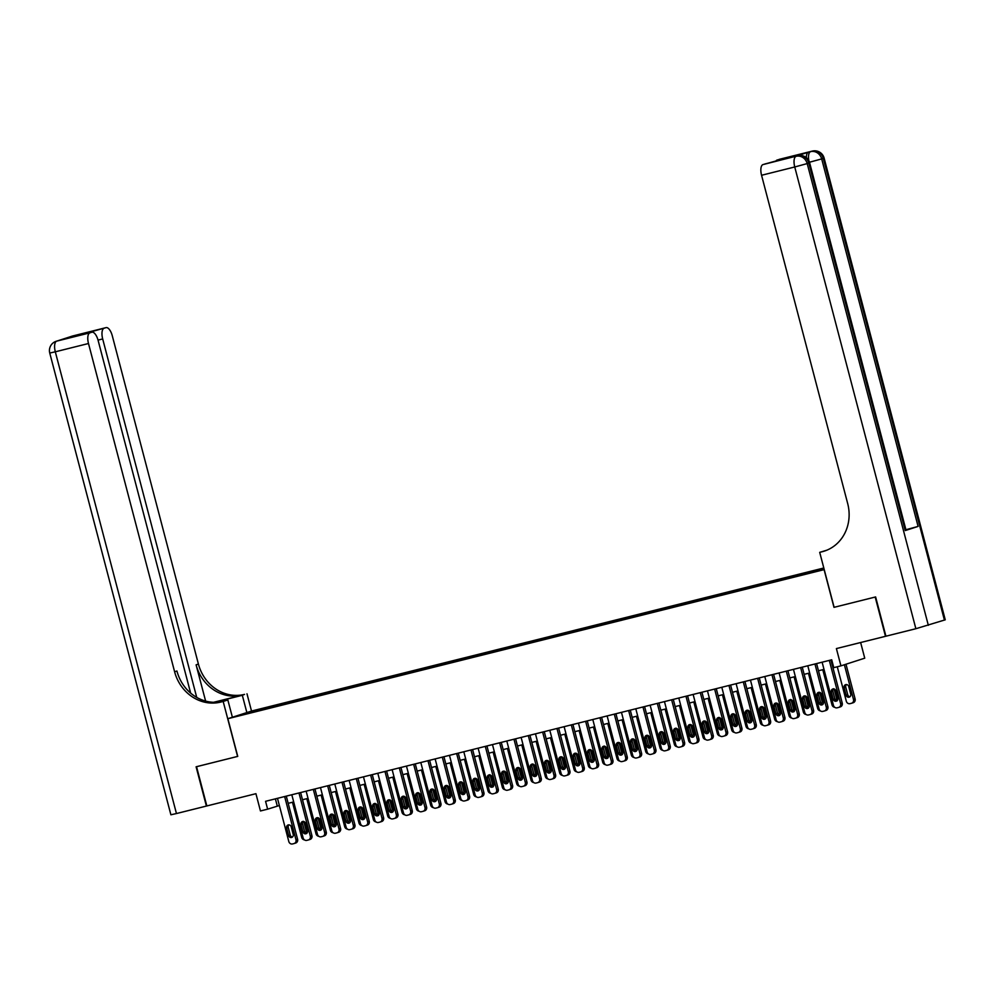 <?xml version="1.0" encoding="UTF-8"?>
<svg xmlns="http://www.w3.org/2000/svg" width="995" height="995" viewBox="0 0 995 995"><rect width="100%" height="100%" fill="white"/><g stroke="black" fill="none" stroke-linecap="round" stroke-linejoin="round"><path stroke-width="1.49" d="M240.927 715.318L248.016 713.328L240.927 715.318M823.81 567.996L251.66 711.015L227.855 718.701L824.233 569.613M860.638 642.521L864.742 658.18L840.937 665.854L833.773 667.645L831.708 659.797L265.565 801.311L267.63 809.171L279.371 805.527M190.642 693.105L98.119 340.414A9.751 4.055 76 0 0 91.888 332.206L70.284 337.603L105.968 327.653L72.797 335.949L56.703 341.136L89.886 332.852A9.751 4.055 76 0 0 88.493 343.511L55.31 351.807L176.451 813.549L206.4 806.062L196.102 766.797L237.743 756.387L196.537 766.697L206.836 805.95L255.926 793.687L260.454 810.962L267.63 809.171M944.429 620.134L823.288 158.392L824.109 158.068L945.25 619.81L915.873 628.716L836.397 648.578L840.937 665.854M885.923 636.203L875.625 596.938L834.121 607.311L875.19 597.05L885.488 636.315M819.868 570.297L809.855 573.008L819.93 570.521M256.573 711.338L824.109 569.14M256.362 711.064L240.603 715.007L250.379 711.848L270.652 706.45L823.935 568.468M833.984 607.348L824.096 569.65M237.743 756.387L227.855 718.701M288.164 803.326L293.699 801.945M302.505 799.744L308.027 798.363M316.833 796.162L322.368 794.781M331.173 792.58L336.696 791.199M345.501 788.998L351.036 787.617M359.829 785.416L365.364 784.035M374.17 781.834L379.692 780.453M388.498 778.252L394.032 776.871M402.838 774.67L408.36 773.289M417.166 771.088L422.688 769.707M431.494 767.506L437.029 766.125M445.835 763.924L451.357 762.543M460.163 760.342L465.697 758.961M474.491 756.76L480.025 755.379M488.831 753.178L494.353 751.785M503.159 749.596L508.694 748.203M517.499 746.001L523.022 744.621M531.827 742.419L537.35 741.039M546.155 738.837L551.69 737.457M560.496 735.255L566.018 733.875M574.824 731.673L580.359 730.293M589.152 728.091L594.687 726.711M603.492 724.509L609.015 723.129M617.82 720.927L623.355 719.547M632.161 717.345L637.683 715.965M646.489 713.763L652.024 712.383M660.817 710.181L666.351 708.801M675.157 706.599L680.679 705.219M689.485 703.017L695.02 701.637M703.826 699.435L709.348 698.055M718.154 695.853L723.676 694.473M732.482 692.271L738.016 690.878M746.822 688.689L752.344 687.296M761.15 685.095L766.685 683.714M775.478 681.513L781.013 680.132M789.819 677.931L795.341 676.55M804.147 674.349L809.681 672.968M818.487 670.767L824.009 669.386M832.815 667.185L833.599 666.986M275.391 798.861L277.282 806.049M819.295 570.346L819.395 569.613M270.988 707.731L270.652 706.45M266.15 707.905L266.013 708.975M829.295 660.406L840.613 703.589A3.246 2.948 -107.9 0 1 838.574 707.445L837.143 707.806A3.246 2.948 -107.9 0 1 833.449 705.38L822.119 662.197M840.19 706.923A3.246 2.948 72.1 0 0 842.23 703.067L830.924 659.996M837.84 698.254A2.599 2.363 72.1 0 1 833.263 699.398L831.285 691.861A2.599 2.363 72.1 0 1 835.862 690.717L837.84 698.254M837.106 700.878A2.599 2.363 72.1 0 1 834.867 698.888L832.89 691.351A2.599 2.363 72.1 0 1 833.636 688.727M844.382 664.747L853.486 699.435A3.246 2.948 -107.9 0 1 851.446 703.291L850.016 703.652A3.246 2.948 -107.9 0 1 846.322 701.226L837.28 666.774M845.999 664.225L855.103 698.913A3.246 2.948 72.1 0 1 853.051 702.768M846.509 684.572A2.599 2.363 -107.9 0 0 845.762 687.197L847.74 694.734A2.599 2.363 -107.9 0 0 849.966 696.724M850.713 694.1L848.735 686.562A2.599 2.363 -107.9 0 0 845.65 684.659A2.599 2.363 -107.9 0 0 844.146 687.707L846.123 695.244A2.599 2.363 -107.9 0 0 849.22 697.147A2.599 2.363 -107.9 0 0 850.713 694.1M806.348 157.645A9.751 4.055 -104 0 1 808.462 152.173L795.59 156.327A9.751 4.055 -104 0 1 795.701 156.29A9.751 4.055 -104 0 1 795.813 156.265M834.121 607.311L819.706 552.349L826.609 550.272M819.706 552.349L822.144 551.74A40.608 36.914 -107.9 0 0 824.308 551.118A40.608 36.914 -107.9 0 0 847.678 503.52L761.561 175.269A9.751 4.055 -104 0 1 762.954 164.598L795.59 156.327M786.348 158.615L798.637 154.648L762.954 164.598M905.226 530.571L808.811 163.056L809.631 162.732L906.047 530.248L905.226 530.571L918.099 526.417L905.923 529.738M775.839 161.24A9.751 4.055 -104 0 1 777.132 160.021L798.637 154.648M808.462 152.173L777.132 160.021M822.144 551.74L824.457 550.981A40.608 36.914 -107.9 0 0 825.464 550.72M764.956 163.964L786.249 158.64M246.859 712.569L242.32 695.281L214.261 702.321M242.32 695.281L244.546 694.386A40.608 36.914 72.1 0 1 198.415 664.075L112.298 335.837A9.751 4.055 76 0 0 106.079 327.629A9.751 4.055 76 0 0 105.968 327.653M213.539 702.308L242.233 695.132A40.608 36.914 72.1 0 1 196.102 664.822L205.617 701.089M237.594 756.424L223.178 701.463L220.741 702.072A40.608 36.914 72.1 0 1 174.61 671.762L88.493 343.511M223.178 701.463L227.843 699.958L219.783 701.972M104.077 328.263A9.751 4.055 76 0 0 102.684 338.934L98.032 340.103M196.724 697.395L102.684 338.934M176.451 813.549L170.891 814.781L49.75 353.038L55.31 351.807A9.751 4.055 -104 0 1 56.703 341.136A9.751 8.855 72.1 0 0 56.18 341.285A9.751 9.751 0 0 0 49.75 353.038M232.382 717.233L227.843 699.958M251.524 711.064L246.984 693.776M91.888 332.206A9.751 4.055 76 0 0 91.789 332.231L70.284 337.603M89.886 332.852L91.789 332.231M220.741 702.072L223.054 701.313A40.608 36.914 72.1 0 1 176.923 671.016L174.61 671.762M82.573 333.648L83.58 334.283M814.955 663.988L826.285 707.171A3.246 2.948 -107.9 0 1 824.246 711.027L822.815 711.388A3.246 2.948 -107.9 0 1 819.121 708.962L807.791 665.779M825.85 710.505A3.246 2.948 72.1 0 0 827.89 706.649L816.596 663.578M823.512 701.836A2.599 2.363 72.1 0 1 822.019 704.883A2.599 2.363 72.1 0 1 818.922 702.98L816.945 695.443A2.599 2.363 72.1 0 1 818.45 692.396A2.599 2.363 72.1 0 1 821.534 694.299L823.512 701.836M822.765 704.46A2.599 2.363 72.1 0 1 820.539 702.47L818.562 694.933A2.599 2.363 72.1 0 1 819.295 692.309M800.627 667.57L811.957 710.753A3.246 2.948 -107.9 0 1 809.905 714.609L808.475 714.97A3.246 2.948 -107.9 0 1 804.793 712.544L793.463 669.361M811.522 714.087A3.246 2.948 72.1 0 0 813.562 710.231L802.256 667.16M809.184 705.418A2.599 2.363 72.1 0 1 807.691 708.465A2.599 2.363 72.1 0 1 804.594 706.562L802.617 699.025A2.599 2.363 72.1 0 1 804.109 695.978A2.599 2.363 72.1 0 1 807.206 697.881L809.184 705.418M808.437 708.042A2.599 2.363 72.1 0 1 806.199 706.052L804.221 698.515A2.599 2.363 72.1 0 1 804.967 695.891M786.286 671.152L797.617 714.335A3.246 2.948 -107.9 0 1 795.577 718.191L794.147 718.552A3.246 2.948 -107.9 0 1 790.453 716.126L779.122 672.943M797.182 717.669A3.246 2.948 72.1 0 0 799.234 713.813L787.928 670.742M794.843 709A2.599 2.363 72.1 0 1 790.266 710.156L788.289 702.607A2.599 2.363 72.1 0 1 792.866 701.463L794.843 709M794.109 711.624A2.599 2.363 72.1 0 1 791.871 709.634L789.893 702.097A2.599 2.363 72.1 0 1 790.639 699.473M771.958 674.734L783.289 717.917A3.246 2.948 -107.9 0 1 781.249 721.773L779.806 722.134A3.246 2.948 -107.9 0 1 776.125 719.708L764.794 676.525M782.854 721.263A3.246 2.948 72.1 0 0 784.893 717.395L773.6 674.324M780.515 712.582A2.599 2.363 72.1 0 1 779.023 715.629A2.599 2.363 72.1 0 1 775.926 713.738L773.948 706.189A2.599 2.363 72.1 0 1 778.538 705.045L780.515 712.582M779.769 715.206A2.599 2.363 72.1 0 1 777.543 713.216L775.565 705.679A2.599 2.363 72.1 0 1 776.299 703.055M834.743 707.296A3.246 2.948 -107.9 0 1 831.994 704.808L822.778 669.697M835.7 700.256A2.599 2.363 -107.9 0 0 836.385 697.682L834.407 690.144A2.599 2.363 -107.9 0 0 833.574 688.776M820.415 710.878A3.246 2.948 -107.9 0 1 817.654 708.39L808.45 673.279M821.36 703.838A2.599 2.363 -107.9 0 0 822.044 701.264L820.067 693.726A2.599 2.363 -107.9 0 0 819.246 692.358M806.074 714.472A3.246 2.948 -107.9 0 1 803.326 711.972L794.109 676.861M807.032 707.42A2.599 2.363 -107.9 0 0 807.716 704.858L805.739 697.308A2.599 2.363 -107.9 0 0 804.905 695.94M791.746 718.054A3.246 2.948 -107.9 0 1 788.985 715.554L779.781 680.443M792.704 711.002A2.599 2.363 -107.9 0 0 793.388 708.44L791.411 700.89A2.599 2.363 -107.9 0 0 790.577 699.522M757.63 678.316L768.961 721.499A3.246 2.948 -107.9 0 1 766.909 725.355L765.478 725.716A3.246 2.948 -107.9 0 1 761.784 723.29L750.454 680.107M768.526 724.845A3.246 2.948 72.1 0 0 770.565 720.977L759.26 677.906M766.187 716.164A2.599 2.363 72.1 0 1 761.598 717.32L759.62 709.783A2.599 2.363 72.1 0 1 761.113 706.736A2.599 2.363 72.1 0 1 764.21 708.627L766.187 716.164M765.441 718.788A2.599 2.363 72.1 0 1 763.202 716.798L761.225 709.261A2.599 2.363 72.1 0 1 761.971 706.637M777.418 721.636A3.246 2.948 -107.9 0 1 774.657 719.136L765.441 684.025M778.364 714.584A2.599 2.363 -107.9 0 0 779.048 712.022L777.07 704.485A2.599 2.363 -107.9 0 0 776.237 703.104M743.29 681.898L754.62 725.081A3.246 2.948 -107.9 0 1 752.581 728.937L751.15 729.298A3.246 2.948 -107.9 0 1 747.456 726.872L736.126 683.689M754.185 728.427A3.246 2.948 72.1 0 0 756.237 724.559L744.932 681.488M751.847 719.758A2.599 2.363 72.1 0 1 747.257 720.902L745.28 713.365A2.599 2.363 72.1 0 1 749.869 712.209L751.847 719.758M751.101 722.37A2.599 2.363 72.1 0 1 748.874 720.38L746.897 712.843A2.599 2.363 72.1 0 1 747.643 710.219M763.078 725.218A3.246 2.948 -107.9 0 1 760.329 722.718L751.113 687.607M764.036 718.166A2.599 2.363 -107.9 0 0 764.72 715.604L762.742 708.067A2.599 2.363 -107.9 0 0 761.909 706.686M728.962 685.48L740.292 728.663A3.246 2.948 -107.9 0 1 738.253 732.519L736.81 732.88A3.246 2.948 -107.9 0 1 733.128 730.454L721.798 687.271M739.857 732.009A3.246 2.948 72.1 0 0 741.897 728.153L730.604 685.07M737.519 723.34A2.599 2.363 72.1 0 1 736.026 726.387A2.599 2.363 72.1 0 1 732.929 724.484L730.952 716.947A2.599 2.363 72.1 0 1 732.444 713.9A2.599 2.363 72.1 0 1 735.541 715.791L737.519 723.34M736.773 725.964A2.599 2.363 72.1 0 1 734.534 723.962L732.556 716.425A2.599 2.363 72.1 0 1 733.303 713.801M748.75 728.8A3.246 2.948 -107.9 0 1 745.989 726.3L736.785 691.189M749.708 721.748A2.599 2.363 -107.9 0 0 750.392 719.186L748.414 711.649A2.599 2.363 -107.9 0 0 747.581 710.268M714.621 689.062L725.952 732.245A3.246 2.948 -107.9 0 1 723.912 736.101L722.482 736.462A3.246 2.948 -107.9 0 1 718.788 734.036L707.457 690.853M725.529 735.591A3.246 2.948 72.1 0 0 727.569 731.735L716.263 688.652M723.178 726.922A2.599 2.363 72.1 0 1 718.601 728.066L716.624 720.529A2.599 2.363 72.1 0 1 721.201 719.385L723.178 726.922M722.445 729.546A2.599 2.363 72.1 0 1 720.206 727.544L718.228 720.007A2.599 2.363 72.1 0 1 718.975 717.383M734.422 732.382A3.246 2.948 -107.9 0 1 731.661 729.882L722.445 694.771M735.367 725.33A2.599 2.363 -107.9 0 0 736.051 722.768L734.074 715.231A2.599 2.363 -107.9 0 0 733.24 713.85M700.293 692.644L711.624 735.827A3.246 2.948 -107.9 0 1 709.584 739.695L708.154 740.044A3.246 2.948 -107.9 0 1 704.46 737.618L693.129 694.435M711.189 739.173A3.246 2.948 72.1 0 0 713.228 735.317L701.935 692.234M708.85 730.504A2.599 2.363 72.1 0 1 707.358 733.551A2.599 2.363 72.1 0 1 704.261 731.648L702.283 724.111A2.599 2.363 72.1 0 1 703.788 721.064A2.599 2.363 72.1 0 1 706.873 722.967L708.85 730.504M708.104 733.128A2.599 2.363 72.1 0 1 705.878 731.126L703.9 723.589A2.599 2.363 72.1 0 1 704.634 720.965M720.082 735.964A3.246 2.948 -107.9 0 1 717.333 733.477L708.117 698.353M721.039 728.912A2.599 2.363 -107.9 0 0 721.723 726.35L719.746 718.813A2.599 2.363 -107.9 0 0 718.912 717.432M685.965 696.226L697.296 739.409A3.246 2.948 -107.9 0 1 695.244 743.277L693.813 743.626A3.246 2.948 -107.9 0 1 690.12 741.2L678.801 698.017M696.861 742.755A3.246 2.948 72.1 0 0 698.9 738.899L687.595 695.816M694.522 734.086A2.599 2.363 72.1 0 1 693.018 737.133A2.599 2.363 72.1 0 1 689.933 735.23L687.955 727.693A2.599 2.363 72.1 0 1 689.448 724.646A2.599 2.363 72.1 0 1 692.545 726.549L694.522 734.086M693.776 736.71A2.599 2.363 72.1 0 1 691.537 734.708L689.56 727.171A2.599 2.363 72.1 0 1 690.306 724.547M705.754 739.546A3.246 2.948 -107.9 0 1 702.992 737.059L693.789 701.935M706.699 732.507A2.599 2.363 -107.9 0 0 707.383 729.932L705.405 722.395A2.599 2.363 -107.9 0 0 704.584 721.014M671.625 699.808L682.956 743.004A3.246 2.948 -107.9 0 1 680.916 746.859L679.486 747.208A3.246 2.948 -107.9 0 1 675.792 744.795L664.461 701.599M682.52 746.337A3.246 2.948 72.1 0 0 684.572 742.481L673.267 699.398M680.182 737.668A2.599 2.363 72.1 0 1 675.605 738.812L673.627 731.275A2.599 2.363 72.1 0 1 678.204 730.131L680.182 737.668M679.448 740.292A2.599 2.363 72.1 0 1 677.209 738.29L675.232 730.753A2.599 2.363 72.1 0 1 675.978 728.129M691.413 743.128A3.246 2.948 -107.9 0 1 688.664 740.641L679.448 705.517M692.371 736.089A2.599 2.363 -107.9 0 0 693.055 733.514L691.077 725.977A2.599 2.363 -107.9 0 0 690.244 724.609M657.297 703.39L668.628 746.586A3.246 2.948 -107.9 0 1 666.588 750.441L665.145 750.802A3.246 2.948 -107.9 0 1 661.464 748.377L650.133 705.181M668.192 749.919A3.246 2.948 72.1 0 0 670.232 746.063L658.939 702.98M665.854 741.25A2.599 2.363 72.1 0 1 664.361 744.297A2.599 2.363 72.1 0 1 661.265 742.394L659.287 734.857A2.599 2.363 72.1 0 1 660.779 731.81A2.599 2.363 72.1 0 1 663.876 733.713L665.854 741.25M665.108 743.874A2.599 2.363 72.1 0 1 662.869 741.872L660.891 734.335A2.599 2.363 72.1 0 1 661.638 731.711M677.085 746.71A3.246 2.948 -107.9 0 1 674.324 744.223L665.12 709.112M678.043 739.671A2.599 2.363 -107.9 0 0 678.727 737.096L676.749 729.559A2.599 2.363 -107.9 0 0 675.916 728.191M642.969 706.972L654.3 750.168A3.246 2.948 -107.9 0 1 652.247 754.023L650.817 754.384A3.246 2.948 -107.9 0 1 647.123 751.959L635.793 708.763M653.864 753.501A3.246 2.948 72.1 0 0 655.904 749.645L644.598 706.562M651.526 744.832A2.599 2.363 72.1 0 1 650.021 747.879A2.599 2.363 72.1 0 1 646.937 745.976L644.959 738.439A2.599 2.363 72.1 0 1 646.451 735.392A2.599 2.363 72.1 0 1 649.548 737.295L651.526 744.832M650.78 747.456A2.599 2.363 72.1 0 1 648.541 745.454L646.563 737.917A2.599 2.363 72.1 0 1 647.31 735.293M662.757 750.292A3.246 2.948 -107.9 0 1 659.996 747.805L650.78 712.694M663.702 743.253A2.599 2.363 -107.9 0 0 664.386 740.678L662.409 733.141A2.599 2.363 -107.9 0 0 661.575 731.773M628.629 710.554L639.959 753.75A3.246 2.948 -107.9 0 1 637.919 757.605L636.489 757.966A3.246 2.948 -107.9 0 1 632.795 755.541L621.465 712.345M639.524 757.083A3.246 2.948 72.1 0 0 641.564 753.227L630.27 710.156M637.186 748.414A2.599 2.363 72.1 0 1 635.693 751.461A2.599 2.363 72.1 0 1 632.596 749.558L630.619 742.021A2.599 2.363 72.1 0 1 632.123 738.974A2.599 2.363 72.1 0 1 635.208 740.877L637.186 748.414M636.439 751.038A2.599 2.363 72.1 0 1 634.213 749.036L632.235 741.499A2.599 2.363 72.1 0 1 632.982 738.875M648.417 753.874A3.246 2.948 -107.9 0 1 645.668 751.387L636.452 716.276M649.374 746.835A2.599 2.363 -107.9 0 0 650.058 744.26L648.081 736.723A2.599 2.363 -107.9 0 0 647.247 735.355M614.301 714.149L625.631 757.332A3.246 2.948 -107.9 0 1 623.591 761.187L622.149 761.548A3.246 2.948 -107.9 0 1 618.467 759.123L607.137 715.94M625.196 760.665A3.246 2.948 72.1 0 0 627.236 756.809L615.93 713.738M622.858 751.996A2.599 2.363 72.1 0 1 621.365 755.043A2.599 2.363 72.1 0 1 618.268 753.14L616.291 745.603A2.599 2.363 72.1 0 1 617.783 742.556A2.599 2.363 72.1 0 1 620.88 744.459L622.858 751.996M622.111 754.62A2.599 2.363 72.1 0 1 619.873 752.63L617.895 745.081A2.599 2.363 72.1 0 1 618.641 742.469M634.089 757.456A3.246 2.948 -107.9 0 1 631.327 754.969L622.124 719.858M635.046 750.417A2.599 2.363 -107.9 0 0 635.718 747.842L633.74 740.305A2.599 2.363 -107.9 0 0 632.919 738.937M599.96 717.731L611.291 760.914A3.246 2.948 -107.9 0 1 609.251 764.769L607.821 765.13A3.246 2.948 -107.9 0 1 604.127 762.705L592.796 719.522M610.855 764.247A3.246 2.948 72.1 0 0 612.908 760.391L601.602 717.32M608.517 755.578A2.599 2.363 72.1 0 1 603.94 756.722L601.963 749.185A2.599 2.363 72.1 0 1 606.54 748.041L608.517 755.578M607.783 758.202A2.599 2.363 72.1 0 1 605.545 756.212L603.567 748.663A2.599 2.363 72.1 0 1 604.313 746.051M619.761 761.038A3.246 2.948 -107.9 0 1 616.999 758.551L607.783 723.44M620.706 753.999A2.599 2.363 -107.9 0 0 621.39 751.424L619.412 743.887A2.599 2.363 -107.9 0 0 618.579 742.519M585.632 721.313L596.963 764.496A3.246 2.948 -107.9 0 1 594.923 768.351L593.493 768.712A3.246 2.948 -107.9 0 1 589.799 766.287L578.468 723.104M596.527 767.829A3.246 2.948 72.1 0 0 598.567 763.973L587.274 720.902M594.189 759.16A2.599 2.363 72.1 0 1 592.697 762.207A2.599 2.363 72.1 0 1 589.6 760.304L587.622 752.767A2.599 2.363 72.1 0 1 589.115 749.72A2.599 2.363 72.1 0 1 592.212 751.623L594.189 759.16M593.443 761.784A2.599 2.363 72.1 0 1 591.217 759.794L589.239 752.257A2.599 2.363 72.1 0 1 589.973 749.633M605.42 764.62A3.246 2.948 -107.9 0 1 602.671 762.133L593.455 727.022M606.378 757.581A2.599 2.363 -107.9 0 0 607.062 755.006L605.084 747.469A2.599 2.363 -107.9 0 0 604.251 746.101M571.304 724.895L582.635 768.078A3.246 2.948 -107.9 0 1 580.582 771.933L579.152 772.294A3.246 2.948 -107.9 0 1 575.458 769.869L564.128 726.686M582.199 771.411A3.246 2.948 72.1 0 0 584.239 767.555L572.933 724.484M579.861 762.742A2.599 2.363 72.1 0 1 578.356 765.789A2.599 2.363 72.1 0 1 575.272 763.886L573.294 756.349A2.599 2.363 72.1 0 1 574.787 753.302A2.599 2.363 72.1 0 1 577.884 755.205L579.861 762.742M579.115 765.366A2.599 2.363 72.1 0 1 576.876 763.376L574.899 755.839A2.599 2.363 72.1 0 1 575.645 753.215M591.092 768.202A3.246 2.948 -107.9 0 1 588.331 765.715L579.115 730.604M592.037 761.163A2.599 2.363 -107.9 0 0 592.721 758.588L590.744 751.051A2.599 2.363 -107.9 0 0 589.923 749.683M556.964 728.477L568.294 771.66A3.246 2.948 -107.9 0 1 566.254 775.515L564.824 775.876A3.246 2.948 -107.9 0 1 561.13 773.451L549.8 730.268M567.859 774.993A3.246 2.948 72.1 0 0 569.911 771.137L558.605 728.066M565.521 766.324A2.599 2.363 72.1 0 1 564.028 769.371A2.599 2.363 72.1 0 1 560.931 767.481L558.954 759.931A2.599 2.363 72.1 0 1 560.459 756.884A2.599 2.363 72.1 0 1 563.543 758.787L565.521 766.324M564.774 768.948A2.599 2.363 72.1 0 1 562.548 766.958L560.571 759.421A2.599 2.363 72.1 0 1 561.317 756.797M576.752 771.784A3.246 2.948 -107.9 0 1 574.003 769.297L564.787 734.186M577.709 764.745A2.599 2.363 -107.9 0 0 578.394 762.17L576.416 754.633A2.599 2.363 -107.9 0 0 575.583 753.265M542.636 732.059L553.966 775.242A3.246 2.948 -107.9 0 1 551.926 779.097L550.484 779.458A3.246 2.948 -107.9 0 1 546.802 777.033L535.472 733.85M553.531 778.575A3.246 2.948 72.1 0 0 555.571 774.719L544.277 731.648M551.193 769.906A2.599 2.363 72.1 0 1 549.7 772.953A2.599 2.363 72.1 0 1 546.603 771.063L544.626 763.513A2.599 2.363 72.1 0 1 549.215 762.369L551.193 769.906M550.446 772.53A2.599 2.363 72.1 0 1 548.208 770.54L546.23 763.003A2.599 2.363 72.1 0 1 546.976 760.379M562.424 775.379A3.246 2.948 -107.9 0 1 559.663 772.879L550.459 737.768M563.381 768.327A2.599 2.363 -107.9 0 0 564.065 765.764L562.088 758.215A2.599 2.363 -107.9 0 0 561.255 756.847M528.308 735.641L539.626 778.824A3.246 2.948 -107.9 0 1 537.586 782.679L536.156 783.04A3.246 2.948 -107.9 0 1 532.462 780.615L521.131 737.432M539.203 782.169A3.246 2.948 72.1 0 0 541.243 778.301L529.937 735.23M536.852 773.488A2.599 2.363 72.1 0 1 532.275 774.645L530.298 767.108A2.599 2.363 72.1 0 1 534.875 765.951L536.852 773.488M536.118 776.112A2.599 2.363 72.1 0 1 533.88 774.122L531.902 766.585A2.599 2.363 72.1 0 1 532.648 763.961M548.096 778.961A3.246 2.948 -107.9 0 1 545.335 776.461L536.118 741.35M549.041 771.909A2.599 2.363 -107.9 0 0 549.725 769.346L547.747 761.797A2.599 2.363 -107.9 0 0 546.914 760.429M513.967 739.223L525.298 782.406A3.246 2.948 -107.9 0 1 523.258 786.261L521.828 786.622A3.246 2.948 -107.9 0 1 518.134 784.197L506.803 741.014M524.862 785.751A3.246 2.948 72.1 0 0 526.902 781.883L515.609 738.812M522.524 777.083A2.599 2.363 72.1 0 1 517.935 778.227L515.957 770.69A2.599 2.363 72.1 0 1 520.547 769.533L522.524 777.083M521.778 779.694A2.599 2.363 72.1 0 1 519.552 777.704L517.574 770.167A2.599 2.363 72.1 0 1 518.308 767.543M533.755 782.543A3.246 2.948 -107.9 0 1 531.007 780.043L521.79 744.932M534.713 775.491A2.599 2.363 -107.9 0 0 535.397 772.928L533.419 765.391A2.599 2.363 -107.9 0 0 532.586 764.011M499.639 742.805L510.97 785.988A3.246 2.948 -107.9 0 1 508.918 789.843L507.487 790.204A3.246 2.948 -107.9 0 1 503.806 787.779L492.475 744.596M510.534 789.333A3.246 2.948 72.1 0 0 512.574 785.478L501.269 742.394M508.196 780.665A2.599 2.363 72.1 0 1 506.704 783.712A2.599 2.363 72.1 0 1 503.607 781.809L501.629 774.272A2.599 2.363 72.1 0 1 503.122 771.225A2.599 2.363 72.1 0 1 506.219 773.115L508.196 780.665M507.45 783.276A2.599 2.363 72.1 0 1 505.211 781.286L503.234 773.749A2.599 2.363 72.1 0 1 503.98 771.125M519.427 786.125A3.246 2.948 -107.9 0 1 516.666 783.625L507.462 748.514M520.373 779.073A2.599 2.363 -107.9 0 0 521.057 776.51L519.079 768.973A2.599 2.363 -107.9 0 0 518.258 767.593M485.299 746.387L496.629 789.57A3.246 2.948 -107.9 0 1 494.59 793.425L493.159 793.786A3.246 2.948 -107.9 0 1 489.465 791.361L478.135 748.178M496.194 792.915A3.246 2.948 72.1 0 0 498.246 789.06L486.941 745.976M493.856 784.247A2.599 2.363 72.1 0 1 489.279 785.391L487.301 777.854A2.599 2.363 72.1 0 1 491.878 776.709L493.856 784.247M493.122 786.871A2.599 2.363 72.1 0 1 490.883 784.868L488.906 777.331A2.599 2.363 72.1 0 1 489.652 774.707M505.087 789.707A3.246 2.948 -107.9 0 1 502.338 787.207L493.122 752.096M506.045 782.655A2.599 2.363 -107.9 0 0 506.729 780.092L504.751 772.555A2.599 2.363 -107.9 0 0 503.918 771.175M470.971 749.969L482.301 793.152A3.246 2.948 -107.9 0 1 480.262 797.02L478.819 797.368A3.246 2.948 -107.9 0 1 475.137 794.943L463.807 751.76M481.866 796.497A3.246 2.948 72.1 0 0 483.906 792.642L472.613 749.558M479.528 787.829A2.599 2.363 72.1 0 1 478.035 790.876A2.599 2.363 72.1 0 1 474.938 788.973L472.961 781.436A2.599 2.363 72.1 0 1 474.453 778.389A2.599 2.363 72.1 0 1 477.55 780.291L479.528 787.829M478.782 790.453A2.599 2.363 72.1 0 1 476.555 788.45L474.578 780.913A2.599 2.363 72.1 0 1 475.312 778.289M490.759 793.289A3.246 2.948 -107.9 0 1 487.998 790.801L478.794 755.678M491.717 786.237A2.599 2.363 -107.9 0 0 492.401 783.674L490.423 776.137A2.599 2.363 -107.9 0 0 489.59 774.757M456.643 753.551L467.973 796.734A3.246 2.948 -107.9 0 1 465.921 800.602L464.491 800.95A3.246 2.948 -107.9 0 1 460.797 798.525L449.466 755.342M467.538 800.079A3.246 2.948 72.1 0 0 469.578 796.224L458.272 753.14M465.2 791.411A2.599 2.363 72.1 0 1 463.695 794.458A2.599 2.363 72.1 0 1 460.61 792.555L458.633 785.018A2.599 2.363 72.1 0 1 460.125 781.971A2.599 2.363 72.1 0 1 463.222 783.873L465.2 791.411M464.454 794.035A2.599 2.363 72.1 0 1 462.215 792.032L460.237 784.495A2.599 2.363 72.1 0 1 460.983 781.871M476.431 796.871A3.246 2.948 -107.9 0 1 473.67 794.383L464.454 759.26M477.376 789.819A2.599 2.363 -107.9 0 0 478.06 787.256L476.083 779.719A2.599 2.363 -107.9 0 0 475.249 778.339M442.302 757.133L453.633 800.316A3.246 2.948 -107.9 0 1 451.593 804.184L450.163 804.532A3.246 2.948 -107.9 0 1 446.469 802.119L435.138 758.924M453.198 803.661A3.246 2.948 72.1 0 0 455.25 799.806L443.944 756.722M450.859 794.993A2.599 2.363 72.1 0 1 449.367 798.04A2.599 2.363 72.1 0 1 446.27 796.137L444.292 788.6A2.599 2.363 72.1 0 1 445.797 785.553A2.599 2.363 72.1 0 1 448.882 787.455L450.859 794.993M450.113 797.617A2.599 2.363 72.1 0 1 447.887 795.614L445.909 788.077A2.599 2.363 72.1 0 1 446.655 785.453M462.09 800.453A3.246 2.948 -107.9 0 1 459.342 797.965L450.126 762.842M463.048 793.413A2.599 2.363 -107.9 0 0 463.732 790.838L461.755 783.301A2.599 2.363 -107.9 0 0 460.921 781.921M427.974 760.715L439.305 803.91A3.246 2.948 -107.9 0 1 437.265 807.766L435.822 808.127A3.246 2.948 -107.9 0 1 432.141 805.701L420.81 762.506M438.87 807.243A3.246 2.948 72.1 0 0 440.909 803.388L429.616 760.304M436.531 798.575A2.599 2.363 72.1 0 1 435.039 801.622A2.599 2.363 72.1 0 1 431.942 799.719L429.964 792.182A2.599 2.363 72.1 0 1 431.457 789.135A2.599 2.363 72.1 0 1 434.554 791.037L436.531 798.575M435.785 801.199A2.599 2.363 72.1 0 1 433.546 799.196L431.569 791.659A2.599 2.363 72.1 0 1 432.315 789.035M447.762 804.035A3.246 2.948 -107.9 0 1 445.001 801.547L435.798 766.436M448.72 796.995A2.599 2.363 -107.9 0 0 449.404 794.42L447.427 786.883A2.599 2.363 -107.9 0 0 446.593 785.515M413.646 764.297L424.964 807.492A3.246 2.948 -107.9 0 1 422.925 811.348L421.494 811.709A3.246 2.948 -107.9 0 1 417.8 809.283L406.47 766.088M424.542 810.825A3.246 2.948 72.1 0 0 426.581 806.97L415.276 763.886M422.191 802.157A2.599 2.363 72.1 0 1 417.614 803.301L415.636 795.764A2.599 2.363 72.1 0 1 420.213 794.619L422.191 802.157M421.457 804.781A2.599 2.363 72.1 0 1 419.218 802.778L417.241 795.241A2.599 2.363 72.1 0 1 417.987 792.617M433.434 807.617A3.246 2.948 -107.9 0 1 430.673 805.129L421.457 770.018M434.38 800.577A2.599 2.363 -107.9 0 0 435.064 798.002L433.086 790.465A2.599 2.363 -107.9 0 0 432.253 789.097M399.306 767.879L410.637 811.074A3.246 2.948 -107.9 0 1 408.597 814.93L407.166 815.291A3.246 2.948 -107.9 0 1 403.472 812.865L392.142 769.67M410.201 814.407A3.246 2.948 72.1 0 0 412.241 810.552L400.948 767.481M407.863 805.739A2.599 2.363 72.1 0 1 406.37 808.786A2.599 2.363 72.1 0 1 403.273 806.883L401.296 799.346A2.599 2.363 72.1 0 1 402.801 796.298A2.599 2.363 72.1 0 1 405.885 798.201L407.863 805.739M407.117 808.363A2.599 2.363 72.1 0 1 404.89 806.36L402.913 798.823A2.599 2.363 72.1 0 1 403.647 796.199M419.094 811.199A3.246 2.948 -107.9 0 1 416.345 808.711L407.129 773.6M420.052 804.159A2.599 2.363 -107.9 0 0 420.736 801.584L418.758 794.047A2.599 2.363 -107.9 0 0 417.925 792.679M384.978 771.461L396.308 814.656A3.246 2.948 -107.9 0 1 394.256 818.512L392.826 818.873A3.246 2.948 -107.9 0 1 389.132 816.447L377.814 773.264M395.873 817.989A3.246 2.948 72.1 0 0 397.913 814.134L386.607 771.063M393.535 809.321A2.599 2.363 72.1 0 1 392.03 812.368A2.599 2.363 72.1 0 1 388.945 810.465L386.968 802.928A2.599 2.363 72.1 0 1 388.46 799.88A2.599 2.363 72.1 0 1 391.557 801.783L393.535 809.321M392.789 811.945A2.599 2.363 72.1 0 1 390.55 809.955L388.572 802.405A2.599 2.363 72.1 0 1 389.319 799.781M404.766 814.781A3.246 2.948 -107.9 0 1 402.005 812.293L392.801 777.182M405.711 807.741A2.599 2.363 -107.9 0 0 406.395 805.166L404.418 797.629A2.599 2.363 -107.9 0 0 403.597 796.261M370.637 775.055L381.968 818.238A3.246 2.948 -107.9 0 1 379.928 822.094L378.498 822.455A3.246 2.948 -107.9 0 1 374.804 820.029L363.474 776.846M381.533 821.571A3.246 2.948 72.1 0 0 383.585 817.716L372.279 774.645M379.194 812.903A2.599 2.363 72.1 0 1 374.617 814.047L372.64 806.51A2.599 2.363 72.1 0 1 377.217 805.365L379.194 812.903M378.461 815.527A2.599 2.363 72.1 0 1 376.222 813.537L374.244 805.987A2.599 2.363 72.1 0 1 374.991 803.375M390.426 818.363A3.246 2.948 -107.9 0 1 387.677 815.875L378.461 780.764M391.383 811.323A2.599 2.363 -107.9 0 0 392.067 808.748L390.09 801.211A2.599 2.363 -107.9 0 0 389.256 799.843M356.31 778.637L367.64 821.82A3.246 2.948 -107.9 0 1 365.6 825.676L364.158 826.037A3.246 2.948 -107.9 0 1 360.476 823.611L349.146 780.428M367.205 825.154A3.246 2.948 72.1 0 0 369.244 821.298L357.951 778.227M364.866 816.485A2.599 2.363 72.1 0 1 363.374 819.532A2.599 2.363 72.1 0 1 360.277 817.629L358.299 810.092A2.599 2.363 72.1 0 1 359.792 807.044A2.599 2.363 72.1 0 1 362.889 808.947L364.866 816.485M364.12 819.109A2.599 2.363 72.1 0 1 361.894 817.119L359.904 809.582A2.599 2.363 72.1 0 1 360.65 806.957M376.098 821.945A3.246 2.948 -107.9 0 1 373.336 819.457L364.133 784.346M377.055 814.905A2.599 2.363 -107.9 0 0 377.739 812.33L375.762 804.793A2.599 2.363 -107.9 0 0 374.928 803.425M341.981 782.219L353.312 825.402A3.246 2.948 -107.9 0 1 351.26 829.258L349.83 829.619A3.246 2.948 -107.9 0 1 346.136 827.193L334.805 784.01M352.877 828.736A3.246 2.948 72.1 0 0 354.916 824.88L343.611 781.809M350.538 820.067A2.599 2.363 72.1 0 1 349.034 823.114A2.599 2.363 72.1 0 1 345.949 821.211L343.971 813.674A2.599 2.363 72.1 0 1 345.464 810.626A2.599 2.363 72.1 0 1 348.561 812.529L350.538 820.067M349.792 822.691A2.599 2.363 72.1 0 1 347.553 820.701L345.576 813.164A2.599 2.363 72.1 0 1 346.322 810.539M361.77 825.527A3.246 2.948 -107.9 0 1 359.008 823.039L349.792 787.928M362.715 818.487A2.599 2.363 -107.9 0 0 363.399 815.912L361.421 808.375A2.599 2.363 -107.9 0 0 360.588 807.007M327.641 785.801L338.972 828.984A3.246 2.948 -107.9 0 1 336.932 832.84L335.502 833.201A3.246 2.948 -107.9 0 1 331.808 830.775L320.477 787.592M338.536 832.317A3.246 2.948 72.1 0 0 340.576 828.462L329.283 785.391M336.198 823.649A2.599 2.363 72.1 0 1 334.706 826.696A2.599 2.363 72.1 0 1 331.609 824.793L329.631 817.256A2.599 2.363 72.1 0 1 331.136 814.208A2.599 2.363 72.1 0 1 334.221 816.111L336.198 823.649M335.452 826.273A2.599 2.363 72.1 0 1 333.226 824.283L331.248 816.746A2.599 2.363 72.1 0 1 331.994 814.121M347.429 829.109A3.246 2.948 -107.9 0 1 344.68 826.621L335.464 791.51M348.387 822.069A2.599 2.363 -107.9 0 0 349.071 819.494L347.093 811.957A2.599 2.363 -107.9 0 0 346.26 810.589M313.313 789.383L324.644 832.566A3.246 2.948 -107.9 0 1 322.604 836.422L321.161 836.783A3.246 2.948 -107.9 0 1 317.48 834.357L306.149 791.174M324.208 835.899A3.246 2.948 72.1 0 0 326.248 832.044L314.942 788.973M321.87 827.231A2.599 2.363 72.1 0 1 320.378 830.278A2.599 2.363 72.1 0 1 317.281 828.387L315.303 820.838A2.599 2.363 72.1 0 1 316.796 817.79A2.599 2.363 72.1 0 1 319.892 819.693L321.87 827.231M321.124 829.855A2.599 2.363 72.1 0 1 318.885 827.865L316.907 820.328A2.599 2.363 72.1 0 1 317.654 817.703M333.101 832.703A3.246 2.948 -107.9 0 1 330.34 830.203L321.136 795.092M334.059 825.651A2.599 2.363 -107.9 0 0 334.743 823.076L332.753 815.539A2.599 2.363 -107.9 0 0 331.932 814.171M298.973 792.965L310.303 836.148A3.246 2.948 -107.9 0 1 308.263 840.004L306.833 840.365A3.246 2.948 -107.9 0 1 303.139 837.939L291.809 794.756M309.88 839.494A3.246 2.948 72.1 0 0 311.92 835.626L300.614 792.555M307.53 830.813A2.599 2.363 72.1 0 1 302.953 831.969L300.975 824.42A2.599 2.363 72.1 0 1 305.552 823.275L307.53 830.813M306.796 833.437A2.599 2.363 72.1 0 1 304.557 831.447L302.579 823.91A2.599 2.363 72.1 0 1 303.326 821.285M318.773 836.285A3.246 2.948 -107.9 0 1 316.012 833.785L306.796 798.674M319.718 829.233A2.599 2.363 -107.9 0 0 320.402 826.671L318.425 819.121A2.599 2.363 -107.9 0 0 317.592 817.753M284.645 796.547L295.975 839.73A3.246 2.948 -107.9 0 1 293.935 843.586L292.505 843.947A3.246 2.948 -107.9 0 1 288.811 841.521L277.481 798.338M295.54 843.076A3.246 2.948 72.1 0 0 297.58 839.208L286.286 796.137M293.202 834.395A2.599 2.363 72.1 0 1 291.709 837.442A2.599 2.363 72.1 0 1 288.612 835.551L286.635 828.014A2.599 2.363 72.1 0 1 288.127 824.967A2.599 2.363 72.1 0 1 291.224 826.857L293.202 834.395M292.455 837.019A2.599 2.363 72.1 0 1 290.229 835.029L288.251 827.492A2.599 2.363 72.1 0 1 288.985 824.867M304.433 839.867A3.246 2.948 -107.9 0 1 301.684 837.367L292.468 802.256M305.39 832.815A2.599 2.363 -107.9 0 0 306.074 830.253L304.097 822.716A2.599 2.363 -107.9 0 0 303.264 821.335M842.23 703.067L840.613 703.589M833.263 699.398L834.867 698.888M831.285 691.861L832.89 691.351M853.486 699.435L855.103 698.913M847.74 694.734L846.123 695.244M845.762 687.197L844.146 687.707M812.492 151.053A9.751 4.055 76 0 0 812.33 151.091A9.751 4.055 76 0 0 812.218 151.116A9.751 8.855 -107.9 0 1 823.288 158.392L821.683 158.914L918.099 526.417M798.015 155.718A9.751 4.055 76 0 0 797.853 155.755A9.751 4.055 76 0 0 797.741 155.792A9.751 8.855 -107.9 0 1 808.811 163.056L807.206 163.578L928.335 625.32M915.873 628.716L794.744 166.973L761.561 175.269M795.701 156.29L797.853 155.755A9.751 9.751 0 0 1 809.631 162.732L807.107 163.23M794.744 166.973L807.206 163.578A9.751 8.855 72.1 0 0 796.124 156.302A9.751 4.055 76 0 0 794.744 166.973M779.147 159.374L812.33 151.091A9.751 9.751 0 0 1 824.109 158.068L821.584 158.553M809.495 162.235L821.683 158.914A9.751 8.855 72.1 0 0 810.602 151.638A9.751 4.055 76 0 0 808.86 160.73M242.233 695.132L244.546 694.386M196.102 664.822L198.415 664.075M70.545 336.832A9.751 4.055 -104 0 1 71.18 336.472A9.751 8.855 72.1 0 0 70.657 336.621A9.751 9.751 0 0 0 69.003 337.33M106.079 327.629L72.896 335.924A9.751 9.751 0 0 0 72.274 336.099A9.751 8.855 -107.9 0 1 72.797 335.949A9.751 4.055 -104 0 1 72.896 335.924A9.751 4.055 -104 0 1 73.008 335.9M60.521 340.066L58.419 340.588A9.751 9.751 0 0 0 57.797 340.775A9.751 8.855 -107.9 0 1 58.307 340.626A9.751 4.055 -104 0 1 58.419 340.588A9.751 4.055 -104 0 1 58.531 340.564M220.144 701.873L219.895 700.89M827.89 706.649L826.285 707.171M818.922 702.98L820.539 702.47M816.945 695.443L818.562 694.933M813.562 710.231L811.957 710.753M804.594 706.562L806.199 706.052M802.617 699.025L804.221 698.515M799.234 713.813L797.617 714.335M790.266 710.156L791.871 709.634M788.289 702.607L789.893 702.097M784.893 717.395L783.289 717.917M775.926 713.738L777.543 713.216M773.948 706.189L775.565 705.679M770.565 720.977L768.961 721.499M761.598 717.32L763.202 716.798M759.62 709.783L761.225 709.261M756.237 724.559L754.62 725.081M747.257 720.902L748.874 720.38M745.28 713.365L746.897 712.843M741.897 728.153L740.292 728.663M732.929 724.484L734.534 723.962M730.952 716.947L732.556 716.425M727.569 731.735L725.952 732.245M718.601 728.066L720.206 727.544M716.624 720.529L718.228 720.007M713.228 735.317L711.624 735.827M704.261 731.648L705.878 731.126M702.283 724.111L703.9 723.589M698.9 738.899L697.296 739.409M689.933 735.23L691.537 734.708M687.955 727.693L689.56 727.171M684.572 742.481L682.956 743.004M675.605 738.812L677.209 738.29M673.627 731.275L675.232 730.753M670.232 746.063L668.628 746.586M661.265 742.394L662.869 741.872M659.287 734.857L660.891 734.335M655.904 749.645L654.3 750.168M646.937 745.976L648.541 745.454M644.959 738.439L646.563 737.917M641.564 753.227L639.959 753.75M632.596 749.558L634.213 749.036M630.619 742.021L632.235 741.499M627.236 756.809L625.631 757.332M618.268 753.14L619.873 752.63M616.291 745.603L617.895 745.081M612.908 760.391L611.291 760.914M603.94 756.722L605.545 756.212M601.963 749.185L603.567 748.663M598.567 763.973L596.963 764.496M589.6 760.304L591.217 759.794M587.622 752.767L589.239 752.257M584.239 767.555L582.635 768.078M575.272 763.886L576.876 763.376M573.294 756.349L574.899 755.839M569.911 771.137L568.294 771.66M560.931 767.481L562.548 766.958M558.954 759.931L560.571 759.421M555.571 774.719L553.966 775.242M546.603 771.063L548.208 770.54M544.626 763.513L546.23 763.003M541.243 778.301L539.626 778.824M532.275 774.645L533.88 774.122M530.298 767.108L531.902 766.585M526.902 781.883L525.298 782.406M517.935 778.227L519.552 777.704M515.957 770.69L517.574 770.167M512.574 785.478L510.97 785.988M503.607 781.809L505.211 781.286M501.629 774.272L503.234 773.749M498.246 789.06L496.629 789.57M489.279 785.391L490.883 784.868M487.301 777.854L488.906 777.331M483.906 792.642L482.301 793.152M474.938 788.973L476.555 788.45M472.961 781.436L474.578 780.913M469.578 796.224L467.973 796.734M460.61 792.555L462.215 792.032M458.633 785.018L460.237 784.495M455.25 799.806L453.633 800.316M446.27 796.137L447.887 795.614M444.292 788.6L445.909 788.077M440.909 803.388L439.305 803.91M431.942 799.719L433.546 799.196M429.964 792.182L431.569 791.659M426.581 806.97L424.964 807.492M417.614 803.301L419.218 802.778M415.636 795.764L417.241 795.241M412.241 810.552L410.637 811.074M403.273 806.883L404.89 806.36M401.296 799.346L402.913 798.823M397.913 814.134L396.308 814.656M388.945 810.465L390.55 809.955M386.968 802.928L388.572 802.405M383.585 817.716L381.968 818.238M374.617 814.047L376.222 813.537M372.64 806.51L374.244 805.987M369.244 821.298L367.64 821.82M360.277 817.629L361.894 817.119M358.299 810.092L359.904 809.582M354.916 824.88L353.312 825.402M345.949 821.211L347.553 820.701M343.971 813.674L345.576 813.164M340.576 828.462L338.972 828.984M331.609 824.793L333.226 824.283M329.631 817.256L331.248 816.746M326.248 832.044L324.644 832.566M317.281 828.387L318.885 827.865M315.303 820.838L316.907 820.328M311.92 835.626L310.303 836.148M302.953 831.969L304.557 831.447M300.975 824.42L302.579 823.91M297.58 839.208L295.975 839.73M288.612 835.551L290.229 835.029M286.635 828.014L288.251 827.492M840.365 706.873L838.748 707.395M851.62 703.241L853.225 702.719M70.657 336.621L72.274 336.099M56.18 341.285L57.797 340.775M826.024 710.455L824.42 710.977M811.696 714.037L810.079 714.559M797.356 717.619L795.751 718.141M783.028 721.213L781.423 721.723M768.7 724.795L767.083 725.305M754.359 728.377L752.755 728.887M740.031 731.959L738.427 732.469M725.691 735.541L724.086 736.064M711.363 739.123L709.758 739.646M697.035 742.705L695.418 743.228M682.694 746.287L681.09 746.81M668.366 749.869L666.762 750.392M654.038 753.451L652.421 753.974M639.698 757.033L638.093 757.556M625.37 760.615L623.753 761.138M611.029 764.197L609.425 764.72M596.701 767.779L595.097 768.302M582.373 771.361L580.757 771.884M568.033 774.943L566.429 775.466M553.705 778.538L552.101 779.048M539.377 782.12L537.76 782.63M525.037 785.702L523.432 786.212M510.709 789.284L509.092 789.794M496.368 792.866L494.764 793.376M482.04 796.448L480.436 796.97M467.712 800.03L466.095 800.552M453.372 803.612L451.767 804.134M439.044 807.194L437.439 807.716M424.703 810.776L423.099 811.298M410.375 814.358L408.771 814.88M396.047 817.94L394.43 818.462M381.707 821.522L380.102 822.044M367.379 825.104L365.774 825.626M353.051 828.686L351.434 829.208M338.71 832.268L337.106 832.79M324.382 835.85L322.766 836.372M310.042 839.444L308.438 839.954M295.714 843.026L294.11 843.536"/></g></svg>
